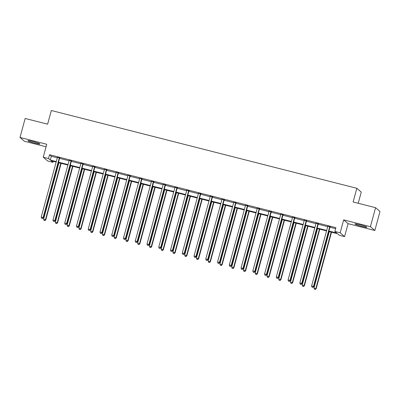 <?xml version="1.0" encoding="UTF-8"?>
<svg xmlns="http://www.w3.org/2000/svg" width="400" height="400" viewBox="0 0 400 400"><rect width="100%" height="100%" fill="white"/><g stroke="black" fill="none" stroke-linecap="round" stroke-linejoin="round"><path stroke-width="0.6" d="M34.825 143.13A6.165 0.535 -164.8 0 0 39.84 143.945A6.165 0.535 -164.8 0 0 32.96 141.53A6.165 0.535 -164.8 0 0 27.945 140.715A6.165 0.535 -164.8 0 0 34.825 143.13M361.88 226.415A6.165 0.535 -164.8 0 0 366.895 227.23A6.165 0.535 -164.8 0 0 360.015 224.815A6.165 0.535 -164.8 0 0 354.995 224A6.165 0.535 -164.8 0 0 361.88 226.415M53.215 161.315L52.94 162.33L47.665 160.985L43.24 157.19L48.515 158.53L50.31 160.07L56.29 161.595M358.22 203.275L361.26 192.095L356.835 188.295L51.335 110.5L47.62 124.18L25.16 118.46L20 137.455L24.425 141.255L46.075 146.77M356.835 188.295L353.12 201.975L375.575 207.695L380 211.49L374.84 230.49L370.415 226.69L343.66 219.88L340.155 232.795L344.575 236.595L339.3 235.25L337.51 233.71L328.775 231.49M343.66 219.88L348.085 223.675L374.84 230.49M348.085 223.675L344.575 236.595M375.575 207.695L370.415 226.69M328.9 231.015L336.67 232.995L334.875 231.455L335.91 227.655L49.55 154.73L51.345 156.27L57.32 157.795M59.55 158.36L69.075 160.785M71.305 161.355L80.83 163.78M83.06 164.35L92.59 166.775M94.82 167.34L104.345 169.77M106.575 170.335L116.1 172.76M118.33 173.33L127.855 175.755M130.085 176.325L139.61 178.75M141.84 179.315L151.365 181.745M153.595 182.31L163.125 184.735M165.355 185.305L174.88 187.73M177.11 188.3L186.635 190.725M188.865 191.29L198.39 193.715M200.62 194.285L210.145 196.71M212.375 197.28L221.9 199.705M224.13 200.275L233.66 202.7M235.89 203.265L245.415 205.69M247.645 206.26L257.17 208.685M259.4 209.255L268.925 211.68M271.155 212.245L280.68 214.675M282.91 215.24L292.435 217.665M294.665 218.235L304.195 220.66M306.425 221.23L315.95 223.655M318.18 224.22L327.705 226.65M329.935 227.215L335.635 228.665M330.13 226.885L327.765 226.285M318.375 223.89L316.01 223.29M306.615 220.9L304.255 220.295M294.86 217.905L292.5 217.305M283.105 214.91L280.745 214.31M271.35 211.92L268.99 211.315M259.595 208.925L257.23 208.325M247.84 205.93L245.475 205.33M236.08 202.935L233.72 202.335M224.325 199.945L221.965 199.34M212.57 196.95L210.21 196.35M200.815 193.955L198.45 193.355M189.06 190.96L186.695 190.36M177.305 187.97L174.94 187.365M165.545 184.975L163.185 184.375M153.79 181.98L151.43 181.38M142.035 178.985L139.675 178.385M130.28 175.995L127.915 175.39M118.525 173L116.16 172.4M106.77 170.005L104.405 169.405M95.01 167.015L92.65 166.41M83.255 164.02L80.895 163.42M71.5 161.025L69.14 160.425M59.745 158.03L57.38 157.43M43.24 157.19L46.75 144.27L20 137.455M49.55 154.73L48.515 158.53M334.875 231.455L340.155 232.795M56.16 162.065L51.15 160.79L52.94 162.33M326.545 230.92L317.015 228.495M314.79 227.925L305.26 225.5M303.03 224.935L293.505 222.505M291.275 221.94L281.75 219.515M279.52 218.945L269.995 216.52M267.765 215.95L258.24 213.525M256.01 212.96L246.48 210.53M244.255 209.965L234.725 207.54M232.495 206.97L222.97 204.545M220.74 203.975L211.215 201.55M208.985 200.985L199.46 198.555M197.23 197.99L187.705 195.565M185.475 194.995L175.945 192.57M173.72 192L164.19 189.575M161.96 189.01L152.435 186.585M150.205 186.015L140.68 183.59M138.45 183.02L128.925 180.595M126.695 180.03L117.165 177.6M114.94 177.035L105.41 174.61M103.185 174.04L93.655 171.615M91.425 171.045L81.9 168.62M79.67 168.055L70.145 165.625M67.915 165.06L58.39 162.635M58.515 162.16L68.045 164.585M70.275 165.155L79.8 167.58M82.03 168.15L91.555 170.575M93.785 171.14L103.31 173.57M105.54 174.135L115.065 176.56M117.295 177.13L126.825 179.555M129.05 180.125L138.58 182.55M140.81 183.115L150.335 185.54M152.565 186.11L162.09 188.535M164.32 189.105L173.845 191.53M176.075 192.095L185.6 194.525M187.83 195.09L197.36 197.515M199.585 198.085L209.115 200.51M211.345 201.08L220.87 203.505M223.1 204.07L232.625 206.5M234.855 207.065L244.38 209.49M246.61 210.06L256.135 212.485M258.365 213.055L267.895 215.48M270.12 216.045L279.65 218.475M281.88 219.04L291.405 221.465M293.635 222.035L303.16 224.46M305.39 225.025L314.915 227.455M317.145 228.02L326.67 230.445M51.345 156.27L50.31 160.07M329.83 226.63L329.755 226.73A0.79 0.775 -49.4 0 0 329.625 227L313.48 286.425L311.595 285.945L327.74 226.52A0.79 0.775 -49.4 0 0 327.76 226.22L327.75 226.1M330.24 226.735L330.055 226.985A0.79 0.775 -49.4 0 0 329.92 227.255L313.775 286.68L313.48 286.425L312.735 287.345L311.98 287.15L312.735 287.345M312.855 287.445L313.775 286.68M311.595 285.945L311.98 287.15M329.3 231.62L313.985 287.995L316.17 288.735L331.53 232.19M315.125 289.395L314.37 289.205L315.245 289.5L315.87 288.475L331.185 232.1M314.37 289.205L313.985 287.995M316.17 288.735L315.245 289.5M318.075 223.635L318 223.735A0.79 0.775 -49.4 0 0 317.87 224.005L301.72 283.43L299.84 282.95L315.985 223.525A0.79 0.775 -49.4 0 0 316.005 223.23L315.99 223.105M318.485 223.74L318.3 223.99A0.79 0.775 -49.4 0 0 318.165 224.26L302.02 283.685L301.72 283.43L300.98 284.35L300.225 284.16L300.98 284.35M301.1 284.455L302.02 283.685M299.84 282.95L300.225 284.16M306.32 220.64L306.245 220.74A0.79 0.775 -49.4 0 0 306.11 221.01L289.965 280.435L288.085 279.955L304.23 220.53A0.79 0.775 -49.4 0 0 304.25 220.235L304.235 220.11M306.73 220.745L306.54 221A0.79 0.775 -49.4 0 0 306.41 221.27L290.265 280.69L289.965 280.435L289.225 281.355L288.47 281.165L289.225 281.355M289.34 281.46L290.265 280.69M288.085 279.955L288.47 281.165M317.545 228.63L302.23 285.005L304.415 285.74L319.775 229.195M303.37 286.405L302.615 286.21L303.49 286.505L304.115 285.48L319.43 229.11M302.615 286.21L302.23 285.005M304.415 285.74L303.49 286.505M305.79 225.635L290.475 282.01L292.655 282.745L308.02 226.205M291.615 283.41L290.86 283.22L291.735 283.51L292.36 282.49L307.675 226.115M290.86 283.22L290.475 282.01M292.655 282.745L291.735 283.51M294.56 217.65L294.485 217.75A0.79 0.775 -49.4 0 0 294.355 218.02L278.21 277.44L276.325 276.96L292.47 217.54A0.79 0.775 -49.4 0 0 292.495 217.24L292.48 217.12M294.975 217.755L294.785 218.005A0.79 0.775 -49.4 0 0 294.655 218.275L278.51 277.7L278.21 277.44L277.465 278.365L276.715 278.17L277.465 278.365M277.585 278.465L278.51 277.7M276.325 276.96L276.715 278.17M282.805 214.655L282.73 214.755A0.79 0.775 -49.4 0 0 282.6 215.025L266.455 274.45L264.57 273.97L280.715 214.545A0.79 0.775 -49.4 0 0 280.74 214.245L280.725 214.125M283.22 214.76L283.03 215.01A0.79 0.775 -49.4 0 0 282.9 215.28L266.755 274.705L266.455 274.45L265.71 275.37L264.955 275.175L265.71 275.37M265.83 275.47L266.755 274.705M264.57 273.97L264.955 275.175M271.05 211.66L270.975 211.76A0.79 0.775 -49.4 0 0 270.845 212.03L254.7 271.455L252.815 270.975L268.96 211.55A0.79 0.775 -49.4 0 0 268.985 211.255L268.97 211.13M271.465 211.765L271.275 212.02A0.79 0.775 -49.4 0 0 271.145 212.29L255 271.71L254.7 271.455L253.955 272.375L253.2 272.185L253.955 272.375M254.075 272.48L255 271.71M252.815 270.975L253.2 272.185M294.035 222.64L278.72 279.015L280.9 279.75L296.265 223.21M279.86 280.415L279.105 280.225L279.98 280.52L280.6 279.495L295.92 223.12M279.105 280.225L278.72 279.015M280.9 279.75L279.98 280.52M282.28 219.65L266.96 276.02L269.145 276.76L284.51 220.215M268.1 277.42L267.35 277.23L268.22 277.525L268.845 276.5L284.165 220.125M267.35 277.23L266.96 276.02M269.145 276.76L268.22 277.525M270.525 216.655L255.205 273.03L257.39 273.765L272.75 217.22M256.345 274.43L255.595 274.235L256.465 274.53L257.09 273.51L272.405 217.135M255.595 274.235L255.205 273.03M257.39 273.765L256.465 274.53M259.295 208.665L259.22 208.77A0.79 0.775 -49.4 0 0 259.09 209.035L242.945 268.46L241.06 267.98L257.205 208.56A0.79 0.775 -49.4 0 0 257.225 208.26L257.215 208.135M259.705 208.77L259.52 209.025A0.79 0.775 -49.4 0 0 259.385 209.295L243.24 268.72L242.945 268.46L242.2 269.38L241.445 269.19L242.2 269.38M242.32 269.485L243.24 268.72M241.06 267.98L241.445 269.19M258.765 213.66L243.45 270.035L245.635 270.77L260.995 214.23M244.59 271.435L243.835 271.245L244.71 271.54L245.335 270.515L260.65 214.14M243.835 271.245L243.45 270.035M245.635 270.77L244.71 271.54M247.54 205.675L247.465 205.775A0.79 0.775 -49.4 0 0 247.33 206.045L231.185 265.465L229.305 264.99L245.45 205.565A0.79 0.775 -49.4 0 0 245.47 205.265L245.455 205.145M247.95 205.78L247.765 206.03A0.79 0.775 -49.4 0 0 247.63 206.3L231.485 265.725L231.185 265.465L230.445 266.39L229.69 266.195L230.445 266.39M230.565 266.49L231.485 265.725M229.305 264.99L229.69 266.195M247.01 210.665L231.695 267.04L233.88 267.775L249.24 211.235M232.835 268.44L232.08 268.25L232.955 268.545L233.58 267.52L248.895 211.145M232.08 268.25L231.695 267.04M233.88 267.775L232.955 268.545M235.785 202.68L235.71 202.78A0.79 0.775 -49.4 0 0 235.575 203.05L219.43 262.475L217.55 261.995L233.695 202.57A0.79 0.775 -49.4 0 0 233.715 202.275L233.7 202.15M236.195 202.785L236.005 203.035A0.79 0.775 -49.4 0 0 235.875 203.305L219.73 262.73L219.43 262.475L218.69 263.395L217.935 263.205L218.69 263.395M218.805 263.495L219.73 262.73M217.55 261.995L217.935 263.205M235.255 207.675L219.94 264.045L222.12 264.785L237.485 208.24M221.08 265.45L220.325 265.255L221.2 265.55L221.825 264.525L237.14 208.155M220.325 265.255L219.94 264.045M222.12 264.785L221.2 265.55M224.025 199.685L223.95 199.785A0.79 0.775 -49.4 0 0 223.82 200.055L207.675 259.48L205.79 259L221.935 199.575A0.79 0.775 -49.4 0 0 221.96 199.28L221.945 199.155M224.44 199.79L224.25 200.045A0.79 0.775 -49.4 0 0 224.12 200.315L207.975 259.735L207.675 259.48L206.93 260.4L206.18 260.21L206.93 260.4M207.05 260.505L207.975 259.735M205.79 259L206.18 260.21M223.5 204.68L208.185 261.055L210.365 261.79L225.73 205.245M209.325 262.455L208.57 262.26L209.445 262.555L210.065 261.535L225.385 205.16M208.57 262.26L208.185 261.055M210.365 261.79L209.445 262.555M212.27 196.695L212.195 196.795A0.79 0.775 -49.4 0 0 212.065 197.065L195.92 256.485L194.035 256.005L210.18 196.585A0.79 0.775 -49.4 0 0 210.205 196.285L210.19 196.165M212.685 196.8L212.495 197.05A0.79 0.775 -49.4 0 0 212.365 197.32L196.22 256.745L195.92 256.485L195.175 257.405L194.42 257.215L195.175 257.405M195.295 257.51L196.22 256.745M194.035 256.005L194.42 257.215M211.745 201.685L196.425 258.06L198.61 258.795L213.975 202.255M197.565 259.46L196.815 259.27L197.685 259.565L198.31 258.54L213.63 202.165M196.815 259.27L196.425 258.06M198.61 258.795L197.685 259.565M200.515 193.7L200.44 193.8A0.79 0.775 -49.4 0 0 200.31 194.07L184.165 253.495L182.28 253.015L198.425 193.59A0.79 0.775 -49.4 0 0 198.45 193.29L198.435 193.17M200.93 193.805L200.74 194.055A0.79 0.775 -49.4 0 0 200.61 194.325L184.465 253.75L184.165 253.495L183.42 254.415L182.665 254.22L183.42 254.415M183.54 254.515L184.465 253.75M182.28 253.015L182.665 254.22M199.99 198.69L184.67 255.065L186.855 255.8L202.215 199.26M185.81 256.465L185.06 256.275L185.93 256.57L186.555 255.545L201.87 199.17M185.06 256.275L184.67 255.065M186.855 255.8L185.93 256.57M188.76 190.705L188.685 190.805A0.79 0.775 -49.4 0 0 188.555 191.075L172.41 250.5L170.525 250.02L186.67 190.595A0.79 0.775 -49.4 0 0 186.69 190.3L186.68 190.175M189.17 190.81L188.985 191.06A0.79 0.775 -49.4 0 0 188.85 191.33L172.705 250.755L172.41 250.5L171.665 251.42L170.91 251.23L171.665 251.42M171.785 251.525L172.705 250.755M170.525 250.02L170.91 251.23M188.23 195.7L172.915 252.07L175.1 252.81L190.46 196.265M174.055 253.475L173.3 253.28L174.175 253.575L174.8 252.55L190.115 196.18M173.3 253.28L172.915 252.07M175.1 252.81L174.175 253.575M177.005 187.71L176.93 187.81A0.79 0.775 -49.4 0 0 176.795 188.08L160.65 247.505L158.77 247.025L174.915 187.6A0.79 0.775 -49.4 0 0 174.935 187.305L174.92 187.18M177.415 187.815L177.23 188.07A0.79 0.775 -49.4 0 0 177.095 188.34L160.95 247.76L160.65 247.505L159.91 248.425L159.155 248.235L159.91 248.425M160.03 248.53L160.95 247.76M158.77 247.025L159.155 248.235M176.475 192.705L161.16 249.08L163.345 249.815L178.705 193.27M162.3 250.48L161.545 250.29L162.42 250.58L163.045 249.56L178.36 193.185M161.545 250.29L161.16 249.08M163.345 249.815L162.42 250.58M165.25 184.72L165.175 184.82A0.79 0.775 -49.4 0 0 165.04 185.09L148.895 244.51L147.015 244.03L163.16 184.61A0.79 0.775 -49.4 0 0 163.18 184.31L163.165 184.19M165.66 184.825L165.47 185.075A0.79 0.775 -49.4 0 0 165.34 185.345L149.195 244.77L148.895 244.51L148.155 245.435L147.4 245.24L148.155 245.435M148.27 245.535L149.195 244.77M147.015 244.03L147.4 245.24M164.72 189.71L149.405 246.085L151.585 246.82L166.95 190.28M150.545 247.485L149.79 247.295L150.665 247.59L151.29 246.565L166.605 190.19M149.79 247.295L149.405 246.085M151.585 246.82L150.665 247.59M153.49 181.725L153.415 181.825A0.79 0.775 -49.4 0 0 153.285 182.095L137.14 241.52L135.255 241.04L151.4 181.615A0.79 0.775 -49.4 0 0 151.425 181.315L151.41 181.195M153.905 181.83L153.715 182.08A0.79 0.775 -49.4 0 0 153.585 182.35L137.44 241.775L137.14 241.52L136.395 242.44L135.645 242.245L136.395 242.44M136.515 242.54L137.44 241.775M135.255 241.04L135.645 242.245M152.965 186.715L137.65 243.09L139.83 243.83L155.195 187.285M138.79 244.49L138.035 244.3L138.91 244.595L139.53 243.57L154.85 187.195M138.035 244.3L137.65 243.09M139.83 243.83L138.91 244.595M141.735 178.73L141.66 178.83A0.79 0.775 -49.4 0 0 141.53 179.1L125.385 238.525L123.5 238.045L139.645 178.62A0.79 0.775 -49.4 0 0 139.67 178.325L139.655 178.2M142.15 178.835L141.96 179.09A0.79 0.775 -49.4 0 0 141.83 179.355L125.685 238.78L125.385 238.525L124.64 239.445L123.885 239.255L124.64 239.445M124.76 239.55L125.685 238.78M123.5 238.045L123.885 239.255M141.21 183.725L125.89 240.1L128.075 240.835L143.44 184.29M127.03 241.5L126.28 241.305L127.15 241.6L127.775 240.58L143.095 184.205M126.28 241.305L125.89 240.1M128.075 240.835L127.15 241.6M129.98 175.735L129.905 175.835A0.79 0.775 -49.4 0 0 129.775 176.105L113.63 235.53L111.745 235.05L127.89 175.625A0.79 0.775 -49.4 0 0 127.915 175.33L127.9 175.205M130.395 175.84L130.205 176.095A0.79 0.775 -49.4 0 0 130.075 176.365L113.93 235.785L113.63 235.53L112.885 236.45L112.13 236.26L112.885 236.45M113.005 236.555L113.93 235.785M111.745 235.05L112.13 236.26M129.455 180.73L114.135 237.105L116.32 237.84L131.68 181.3M115.275 238.505L114.525 238.315L115.395 238.605L116.02 237.585L131.335 181.21M114.525 238.315L114.135 237.105M116.32 237.84L115.395 238.605M118.225 172.745L118.15 172.845A0.79 0.775 -49.4 0 0 118.02 173.115L101.875 232.535L99.99 232.055L116.135 172.635A0.79 0.775 -49.4 0 0 116.155 172.335L116.145 172.215M118.635 172.85L118.45 173.1A0.79 0.775 -49.4 0 0 118.315 173.37L102.17 232.795L101.875 232.535L101.13 233.46L100.375 233.265L101.13 233.46M101.25 233.56L102.17 232.795M99.99 232.055L100.375 233.265M117.695 177.735L102.38 234.11L104.565 234.845L119.925 178.305M103.52 235.51L102.765 235.32L103.64 235.615L104.265 234.59L119.58 178.215M102.765 235.32L102.38 234.11M104.565 234.845L103.64 235.615M106.47 169.75L106.395 169.85A0.79 0.775 -49.4 0 0 106.26 170.12L90.115 229.545L88.235 229.065L104.38 169.64A0.79 0.775 -49.4 0 0 104.4 169.34L104.385 169.22M106.88 169.855L106.695 170.105A0.79 0.775 -49.4 0 0 106.56 170.375L90.415 229.8L90.115 229.545L89.375 230.465L88.62 230.275L89.375 230.465M89.495 230.565L90.415 229.8M88.235 229.065L88.62 230.275M105.94 174.745L90.625 231.115L92.81 231.855L108.17 175.31M91.765 232.515L91.01 232.325L91.885 232.62L92.51 231.595L107.825 175.225M91.01 232.325L90.625 231.115M92.81 231.855L91.885 232.62M94.715 166.755L94.64 166.855A0.79 0.775 -49.4 0 0 94.505 167.125L78.36 226.55L76.48 226.07L92.625 166.645A0.79 0.775 -49.4 0 0 92.645 166.35L92.63 166.225M95.125 166.86L94.935 167.115A0.79 0.775 -49.4 0 0 94.805 167.385L78.66 226.805L78.36 226.55L77.62 227.47L76.865 227.28L77.62 227.47M77.735 227.575L78.66 226.805M76.48 226.07L76.865 227.28M94.185 171.75L78.87 228.125L81.05 228.86L96.415 172.315M80.01 229.525L79.255 229.33L80.13 229.625L80.755 228.605L96.07 172.23M79.255 229.33L78.87 228.125M81.05 228.86L80.13 229.625M82.955 163.76L82.88 163.865A0.79 0.775 -49.4 0 0 82.75 164.13L66.605 223.555L64.72 223.075L80.865 163.655A0.79 0.775 -49.4 0 0 80.89 163.355L80.875 163.23M83.37 163.865L83.18 164.12A0.79 0.775 -49.4 0 0 83.05 164.39L66.905 223.815L66.605 223.555L65.86 224.475L65.11 224.285L65.86 224.475M65.98 224.58L66.905 223.815M64.72 223.075L65.11 224.285M82.43 168.755L67.115 225.13L69.295 225.865L84.66 169.325M68.255 226.53L67.5 226.34L68.375 226.635L68.995 225.61L84.315 169.235M67.5 226.34L67.115 225.13M69.295 225.865L68.375 226.635M71.2 160.77L71.125 160.87A0.79 0.775 -49.4 0 0 70.995 161.14L54.85 220.565L52.965 220.085L69.11 160.66A0.79 0.775 -49.4 0 0 69.135 160.36L69.12 160.24M71.615 160.875L71.425 161.125A0.79 0.775 -49.4 0 0 71.295 161.395L55.15 220.82L54.85 220.565L54.105 221.485L53.35 221.29L54.105 221.485M54.225 221.585L55.15 220.82M52.965 220.085L53.35 221.29M70.675 165.76L55.355 222.135L57.54 222.87L72.9 166.33M56.495 223.535L55.745 223.345L56.615 223.64L57.24 222.615L72.56 166.24M55.745 223.345L55.355 222.135M57.54 222.87L56.615 223.64M59.445 157.775L59.37 157.875A0.79 0.775 -49.4 0 0 59.24 158.145L43.095 217.57L41.21 217.09L57.355 157.665A0.79 0.775 -49.4 0 0 57.38 157.37L57.365 157.245M59.86 157.88L59.67 158.13A0.79 0.775 -49.4 0 0 59.54 158.4L43.395 217.825L43.095 217.57L42.35 218.49L41.595 218.3L42.35 218.49M42.47 218.59L43.395 217.825M41.21 217.09L41.595 218.3M58.92 162.77L43.6 219.14L45.785 219.88L61.145 163.335M44.74 220.545L43.99 220.35L44.86 220.645L45.485 219.62L60.8 163.25M43.99 220.35L43.6 219.14M45.785 219.88L44.86 220.645M329.755 226.73L330.055 226.985M329.625 227L329.92 227.255M318 223.735L318.3 223.99M317.87 224.005L318.165 224.26M306.245 220.74L306.54 221M306.11 221.01L306.41 221.27M294.485 217.75L294.785 218.005M294.355 218.02L294.655 218.275M282.73 214.755L283.03 215.01M282.6 215.025L282.9 215.28M270.975 211.76L271.275 212.02M270.845 212.03L271.145 212.29M259.22 208.77L259.52 209.025M259.09 209.035L259.385 209.295M247.465 205.775L247.765 206.03M247.33 206.045L247.63 206.3M235.71 202.78L236.005 203.035M235.575 203.05L235.875 203.305M223.95 199.785L224.25 200.045M223.82 200.055L224.12 200.315M212.195 196.795L212.495 197.05M212.065 197.065L212.365 197.32M200.44 193.8L200.74 194.055M200.31 194.07L200.61 194.325M188.685 190.805L188.985 191.06M188.555 191.075L188.85 191.33M176.93 187.81L177.23 188.07M176.795 188.08L177.095 188.34M165.175 184.82L165.47 185.075M165.04 185.09L165.34 185.345M153.415 181.825L153.715 182.08M153.285 182.095L153.585 182.35M141.66 178.83L141.96 179.09M141.53 179.1L141.83 179.355M129.905 175.835L130.205 176.095M129.775 176.105L130.075 176.365M118.15 172.845L118.45 173.1M118.02 173.115L118.315 173.37M106.395 169.85L106.695 170.105M106.26 170.12L106.56 170.375M94.64 166.855L94.935 167.115M94.505 167.125L94.805 167.385M82.88 163.865L83.18 164.12M82.75 164.13L83.05 164.39M71.125 160.87L71.425 161.125M70.995 161.14L71.295 161.395M59.37 157.875L59.67 158.13M59.24 158.145L59.54 158.4"/></g></svg>
